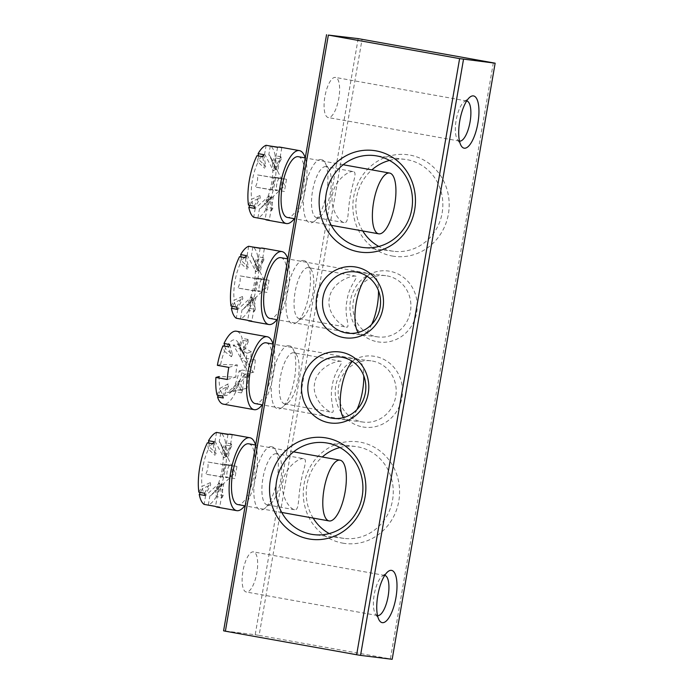 <?xml version="1.0" encoding="UTF-8"?>
<svg xmlns="http://www.w3.org/2000/svg" width="694" height="694" viewBox="0 0 694 694"><rect width="100%" height="100%" fill="white"/><g stroke="black" fill="none" stroke-linecap="round" stroke-linejoin="round"><path stroke-width="0.52" stroke-dasharray="3.47 2.6" d="M271.545 446.641A32.106 11.035 100.2 0 0 255.123 476.917A32.106 11.035 100.2 0 0 260.623 509.908A32.106 11.035 100.2 0 0 264.778 508.398A32.106 11.035 100.2 0 0 276.941 480.222A32.106 11.035 100.2 0 0 275.327 449.582A32.106 11.035 100.2 0 0 271.545 446.641M267.381 504.85A25.93 8.909 -79.8 0 1 267.216 504.824A25.93 8.909 -79.8 0 1 262.974 477.966A25.93 8.909 -79.8 0 1 276.203 453.755A25.93 8.909 -79.8 0 1 276.368 453.772A25.93 8.909 -79.8 0 1 279.257 456.123A25.93 8.909 -79.8 0 1 280.558 480.873A25.93 8.909 -79.8 0 1 270.738 503.627A25.93 8.909 -79.8 0 1 267.381 504.85M321.14 159.533A32.106 11.035 100.2 0 0 304.718 189.809A32.106 11.035 100.2 0 0 310.209 222.791A32.106 11.035 100.2 0 0 314.373 221.282A32.106 11.035 100.2 0 0 326.536 193.114A32.106 11.035 100.2 0 0 324.922 162.465A32.106 11.035 100.2 0 0 321.14 159.533M316.967 217.734A25.93 8.909 -79.8 0 1 316.802 217.708A25.93 8.909 -79.8 0 1 312.569 190.85A25.93 8.909 -79.8 0 1 325.798 166.638A25.93 8.909 -79.8 0 1 325.963 166.664A25.93 8.909 -79.8 0 1 328.852 169.006A25.93 8.909 -79.8 0 1 330.153 193.765A25.93 8.909 -79.8 0 1 320.333 216.519A25.93 8.909 -79.8 0 1 316.967 217.734M466.663 100.96A20.378 7.001 100.2 0 0 466.585 100.951A20.378 7.001 100.2 0 0 463.939 101.914A20.378 7.001 100.2 0 0 456.227 119.793A20.378 7.001 100.2 0 0 457.251 139.234A20.378 7.001 100.2 0 0 459.471 141.073M384.71 575.421A20.378 7.001 100.2 0 0 384.632 575.413A20.378 7.001 100.2 0 0 381.986 576.376A20.378 7.001 100.2 0 0 374.274 594.255A20.378 7.001 100.2 0 0 375.298 613.696A20.378 7.001 100.2 0 0 377.519 615.535M303.521 458.647C298.628 457.936 285 467.73 282.918 481.766C280.159 495.794 289.806 509.24 294.69 509.743C299.452 510.42 297.926 497.928 300.615 484.013C302.757 469.899 308.318 459.159 303.521 458.647L276.368 453.772M267.216 504.824L294.69 509.743M353.107 171.539C348.223 170.828 334.595 180.622 332.504 194.65C329.754 208.686 339.401 222.132 344.285 222.635C349.047 223.312 347.512 210.82 350.201 196.905C352.344 182.791 357.913 172.051 353.107 171.539L325.963 166.664M316.802 217.708L344.285 222.635M342.706 543.133A51.243 48.112 -82.9 0 0 398.798 501.137A51.243 48.112 -82.9 0 0 360.151 442.156A51.243 48.112 -82.9 0 0 304.059 484.152A51.243 48.112 -82.9 0 0 342.706 543.133M339.904 447.543A46.307 43.479 97.1 0 1 355.441 446.485A46.307 43.479 97.1 0 1 357.627 446.815A46.307 43.479 97.1 0 1 392.735 498.951A46.307 43.479 97.1 0 1 344.042 538.388A46.307 43.479 97.1 0 1 341.864 538.058A46.307 43.479 97.1 0 1 329.234 533.573M392.301 256.025A51.243 48.112 -82.9 0 0 448.393 214.03A51.243 48.112 -82.9 0 0 409.746 155.048A51.243 48.112 -82.9 0 0 353.654 197.044A51.243 48.112 -82.9 0 0 392.301 256.025M389.49 160.427A46.307 43.479 97.1 0 1 405.036 159.377A46.307 43.479 97.1 0 1 407.213 159.707A46.307 43.479 97.1 0 1 442.321 211.844A46.307 43.479 97.1 0 1 393.637 251.28A46.307 43.479 97.1 0 1 391.459 250.95A46.307 43.479 97.1 0 1 378.82 246.457M303.694 260.51A32.106 11.035 100.2 0 0 287.273 290.777A32.106 11.035 100.2 0 0 292.773 323.768A32.106 11.035 100.2 0 0 296.937 322.259A32.106 11.035 100.2 0 0 309.09 294.091A32.106 11.035 100.2 0 0 307.477 263.442A32.106 11.035 100.2 0 0 303.694 260.51M299.53 318.711A25.93 8.909 -79.8 0 1 299.366 318.685A25.93 8.909 -79.8 0 1 295.132 291.827A25.93 8.909 -79.8 0 1 308.353 267.615A25.93 8.909 -79.8 0 1 308.518 267.641A25.93 8.909 -79.8 0 1 311.406 269.983A25.93 8.909 -79.8 0 1 312.708 294.733A25.93 8.909 -79.8 0 1 302.888 317.496A25.93 8.909 -79.8 0 1 299.53 318.711M377.484 341.795A35.81 33.624 -82.9 0 0 416.678 312.447A35.81 33.624 -82.9 0 0 389.672 271.233A35.81 33.624 -82.9 0 0 350.479 300.58A35.81 33.624 -82.9 0 0 377.484 341.795M387.148 275.891A30.866 28.983 97.1 0 1 410.553 310.643A30.866 28.983 97.1 0 1 378.091 336.937A30.866 28.983 97.1 0 1 376.642 336.72A30.866 28.983 97.1 0 1 353.237 301.959A30.866 28.983 97.1 0 1 385.691 275.665A30.866 28.983 97.1 0 1 387.148 275.891M355.649 276.099C349.368 275.553 331.515 283.178 329.338 298.177C326.31 313.02 340.633 326.05 346.818 327.195C350.548 327.264 343.695 315.25 347.026 300.467C348.804 285.373 359.275 276.785 355.649 276.099L308.518 267.641M299.366 318.685L346.818 327.195M288.99 345.673A32.106 11.035 100.2 0 0 272.56 375.94A32.106 11.035 100.2 0 0 278.06 408.931A32.106 11.035 100.2 0 0 282.224 407.421A32.106 11.035 100.2 0 0 294.386 379.245A32.106 11.035 100.2 0 0 292.773 348.605A32.106 11.035 100.2 0 0 288.99 345.673M284.818 403.873A25.93 8.909 -79.8 0 1 284.653 403.847A25.93 8.909 -79.8 0 1 280.419 376.989A25.93 8.909 -79.8 0 1 293.64 352.778A25.93 8.909 -79.8 0 1 293.805 352.804A25.93 8.909 -79.8 0 1 296.702 355.146A25.93 8.909 -79.8 0 1 298.004 379.896A25.93 8.909 -79.8 0 1 288.183 402.65A25.93 8.909 -79.8 0 1 284.818 403.873M362.78 426.949A35.81 33.624 -82.9 0 0 401.973 397.61A35.81 33.624 -82.9 0 0 374.968 356.395A35.81 33.624 -82.9 0 0 335.775 385.734A35.81 33.624 -82.9 0 0 362.78 426.949M372.435 361.045A30.866 28.983 97.1 0 1 395.84 395.806A30.866 28.983 97.1 0 1 363.387 422.099A30.866 28.983 97.1 0 1 361.93 421.874A30.866 28.983 97.1 0 1 338.525 387.122A30.866 28.983 97.1 0 1 370.986 360.828A30.866 28.983 97.1 0 1 372.435 361.045M340.936 361.253C334.655 360.715 316.802 368.332 314.625 383.331C311.597 398.174 325.92 411.212 332.114 412.349C335.835 412.418 328.982 400.412 332.313 385.63C334.1 370.535 344.571 361.947 340.936 361.253L293.805 352.804M284.653 403.847L332.114 412.349M246.431 592.025A20.378 7.001 -79.8 0 1 246.309 592.008A20.378 7.001 -79.8 0 1 242.978 570.902A20.378 7.001 -79.8 0 1 253.371 551.877A20.378 7.001 -79.8 0 1 253.501 551.895A20.378 7.001 -79.8 0 1 256.823 573.001A20.378 7.001 -79.8 0 1 246.431 592.025M328.392 117.564A20.378 7.001 -79.8 0 1 328.262 117.546A20.378 7.001 -79.8 0 1 324.931 96.44A20.378 7.001 -79.8 0 1 335.323 77.416A20.378 7.001 -79.8 0 1 335.454 77.433A20.378 7.001 -79.8 0 1 338.776 98.539A20.378 7.001 -79.8 0 1 328.392 117.564M358.173 38.621L255.201 634.741L223.589 630.82M493.339 62.798L390.375 658.918L259.114 635.383L362.077 39.263M255.201 634.741L259.114 635.383M390.375 658.918L392.171 659.3M313.15 518.08A46.307 43.479 97.1 0 1 322.294 456.99M362.745 230.963A46.307 43.479 97.1 0 1 371.88 169.883M261.595 279.361L239.959 275.874C240.627 280.176 239.924 284.236 237.86 288.045L259.495 291.532L254.334 290.89L256.433 278.728L261.595 279.361A7.053 2.42 100.2 0 0 259.304 285.295A7.053 2.42 100.2 0 0 259.495 291.532M252.876 247.021L251.384 255.652L260.267 272.326A14.114 4.849 100.2 0 0 258.402 270.66A14.114 4.849 100.2 0 0 256.051 271.805L247.168 255.123A28.22 9.699 -79.8 0 0 241.738 261.013L248.296 267.173A21.167 7.27 100.2 0 0 247.177 269.237L245.26 257.682M236.723 307.095L242.475 296.494L234.208 300.19A28.22 9.699 -79.8 0 1 240.618 263.069L247.177 269.237M242.475 296.494A21.167 7.27 100.2 0 0 242.848 298.741L237.096 309.342M251.384 255.652A28.22 9.699 -79.8 0 1 253.102 258.003L267.416 286.613L255.739 297.544A14.114 4.849 100.2 0 1 253.605 298.472A14.114 4.849 100.2 0 1 251.731 296.806L237.79 309.394A28.22 9.699 -79.8 0 1 234.581 302.428L242.848 298.741M367.083 276.247A30.866 10.61 -79.8 0 1 372.166 274.035A30.866 10.61 -79.8 0 1 378.482 290.647M280.853 257.665A30.866 10.61 -79.8 0 1 285.945 289.355A30.866 10.61 -79.8 0 1 269.957 318.433M287.776 258.905A37.042 12.726 -79.8 0 1 288.053 289.615A37.042 12.726 -79.8 0 1 276.88 319.674M253.102 258.003A28.22 9.699 -79.8 0 1 254.594 262.61L257.743 268.344L263.494 257.743A37.042 12.726 -79.8 0 1 263.876 259.99L258.168 258.966A37.042 12.726 -79.8 0 1 257.24 284.089A37.042 12.726 -79.8 0 1 249.632 308.388L248.556 301.968L253.414 297.856L255.34 309.411L249.632 308.388M263.494 257.743L257.795 256.719A37.042 12.726 -79.8 0 0 252.911 246.795M260.614 248.174L264.327 248.842A37.042 12.726 100.2 0 0 262.54 248.105M231.015 306.08L234.208 300.19M240.618 263.069L239.551 256.659M241.052 256.927L241.738 261.013M248.695 246.275L247.168 255.123M258.168 258.966L254.967 264.856A28.22 9.699 -79.8 0 1 248.556 301.968M254.594 262.61L257.795 256.719M255.739 297.544A14.114 4.849 100.2 0 0 255.947 297.327L251.896 320.819A37.042 12.726 -79.8 0 1 249.467 321.027M255.947 297.327L242.006 309.914L240.48 318.772L251.896 320.819M237.79 309.394L236.264 318.242M251.731 296.806L247.68 320.29M255.34 309.411A37.042 12.726 -79.8 0 1 254.221 311.467L248.513 310.444L247.446 304.024A28.22 9.699 -79.8 0 1 244.054 308.474A28.22 9.699 -79.8 0 1 242.006 309.914M248.513 310.444A37.042 12.726 -79.8 0 1 240.48 318.772M234.581 302.428L232.464 306.332M264.327 248.842L260.267 272.326A14.114 4.849 100.2 0 0 260.259 272.308M260.111 248.322L256.051 271.805M254.221 311.467L252.295 299.912L247.446 304.024M252.295 299.912A21.167 7.27 100.2 0 0 253.414 297.856M263.876 259.99L258.116 270.591L254.967 264.856M258.116 270.591A21.167 7.27 100.2 0 0 257.743 268.344M246.37 255.626L248.296 267.173M371.68 324.402A30.866 10.61 -79.8 0 1 361.27 334.803A30.866 10.61 -79.8 0 1 358.113 332.469M261.829 291.818A7.053 2.42 100.2 0 0 264.119 285.893A7.053 2.42 100.2 0 0 263.928 279.656L269.081 280.289L266.982 292.46L254.412 290.092C256.155 286.223 256.858 282.172 256.511 277.93L263.928 279.656M256.433 278.728L239.959 275.874M254.334 290.89L237.86 288.045M269.081 280.289L256.511 277.93M266.982 292.46L254.412 290.092M244.357 374.725C239.3 381.258 233.635 387.2 227.363 392.552L231.839 391.295L248.834 373.476L247.038 388.293L242.562 389.542L244.357 374.725A7.053 2.42 100.2 0 0 246.864 377.241A7.053 2.42 100.2 0 0 248.834 373.476M217.369 365.339L220.623 364.419L237.426 364.957A14.114 4.849 100.2 0 0 236.177 371.16A14.114 4.849 100.2 0 0 235.96 377.076L219.165 376.538A28.22 9.699 -79.8 0 0 220.024 388.293L228.135 383.903A21.167 7.27 100.2 0 0 228.673 385.821L223.26 397.992M238.701 383.01A21.167 7.27 100.2 0 0 239.751 380.65L242.492 390.531A37.042 12.726 -79.8 0 1 241.443 392.899L238.701 383.01L234.216 386.385A28.22 9.699 -79.8 0 1 229.35 393.628A28.22 9.699 -79.8 0 1 220.553 390.21L228.673 385.821M246.63 362.381L240.601 358.824L243.854 357.913L255.271 359.96L246.63 362.381A14.114 4.849 100.2 0 1 246.413 368.297A14.114 4.849 100.2 0 1 245.164 374.491L239.135 370.934A28.22 9.699 -79.8 0 1 235.266 384.016L239.751 380.65M356.976 409.564A30.866 10.61 -79.8 0 1 348.345 419.861A30.866 10.61 -79.8 0 1 346.558 419.965A30.866 10.61 -79.8 0 1 343.409 417.623M352.37 361.401A30.866 10.61 -79.8 0 1 355.666 359.301A30.866 10.61 -79.8 0 1 357.453 359.197A30.866 10.61 -79.8 0 1 363.769 375.801M266.149 342.819A30.866 10.61 -79.8 0 1 271.554 372.574A30.866 10.61 -79.8 0 1 257.032 403.483A30.866 10.61 -79.8 0 1 255.245 403.587M241.443 392.899L235.734 391.876A37.042 12.726 -79.8 0 1 225.481 404.021A37.042 12.726 -79.8 0 1 223.338 404.142M235.734 391.876L234.216 386.385M220.553 390.21L218.306 395.285M217.022 395.051L220.024 388.293M224.761 346.176L225.541 348.978A28.22 9.699 -79.8 0 1 238.398 343.166A28.22 9.699 -79.8 0 1 239.204 345.152L242.206 338.386A37.042 12.726 -79.8 0 0 236.42 331.22M220.623 364.419A28.22 9.699 -79.8 0 1 224.492 351.338L222.974 345.855M239.135 370.934L242.388 370.023A37.042 12.726 -79.8 0 1 236.793 389.508L235.266 384.016M245.164 374.491L253.804 372.071L242.388 370.023M255.271 359.96A37.042 12.726 -79.8 0 1 253.804 372.071M239.204 345.152L242.501 351.58L247.914 339.409A37.042 12.726 -79.8 0 1 248.443 341.335L242.735 340.312L239.734 347.069A28.22 9.699 -79.8 0 1 240.601 358.824M242.735 340.312A37.042 12.726 -79.8 0 1 243.854 357.913M228.786 367.386L237.426 364.957M227.32 379.497L235.96 377.076M247.914 339.409L242.206 338.386M248.443 341.335L243.039 353.506L239.734 347.069M243.039 353.506A21.167 7.27 100.2 0 0 242.501 351.58M229.723 344.51L232.473 354.4L225.541 348.978M224.492 351.338L231.423 356.759L228.673 346.87M232.473 354.4A21.167 7.27 100.2 0 0 231.423 356.759M222.722 396.074L228.135 383.903M242.492 390.531L236.793 389.508M273.072 344.068A37.042 12.726 -79.8 0 1 262.176 404.836M249.64 366.77A7.053 2.42 100.2 0 0 249.129 364.619A7.053 2.42 100.2 0 0 245.164 368.028L246.96 353.211L251.436 351.953L249.64 366.77L247.133 360.628L237.591 343.738C237.244 344.84 235.752 345.265 233.115 344.996C237.842 352.3 241.868 359.978 245.164 368.028M242.562 389.542L227.363 392.552M247.038 388.293L231.839 391.295M246.96 353.211L233.115 344.996M251.436 351.953L237.591 343.738M229.445 465.501L207.81 462.013C208.478 466.316 207.775 470.367 205.702 474.176L227.337 477.663L222.184 477.021L224.283 464.859L229.445 465.501A7.053 2.42 100.2 0 0 227.146 471.426A7.053 2.42 100.2 0 0 227.337 477.663M220.727 433.16L219.235 441.783L228.118 458.465A14.114 4.849 100.2 0 0 228.109 458.439A14.114 4.849 100.2 0 0 226.253 456.799A14.114 4.849 100.2 0 0 223.902 457.936L215.019 441.263A28.22 9.699 -79.8 0 0 209.579 447.153L216.146 453.312A21.167 7.27 100.2 0 0 215.027 455.368L213.101 443.813M204.565 493.234L210.317 482.634L202.058 486.321A28.22 9.699 -79.8 0 1 208.469 449.209L215.027 455.368M210.317 482.634A21.167 7.27 100.2 0 0 210.69 484.88L204.938 495.481M228.109 458.439L235.266 472.753L223.581 483.675A14.114 4.849 100.2 0 1 221.447 484.603A14.114 4.849 100.2 0 1 219.582 482.946L205.641 495.525A28.22 9.699 -79.8 0 1 202.431 488.567L210.69 484.88M248.704 443.796A30.866 10.61 -79.8 0 1 253.796 475.485A30.866 10.61 -79.8 0 1 237.808 504.564M255.626 445.036A37.042 12.726 -79.8 0 1 255.904 475.754A37.042 12.726 -79.8 0 1 244.73 505.805M219.235 441.783A28.22 9.699 -79.8 0 1 220.952 444.134A28.22 9.699 -79.8 0 1 222.444 448.74L225.593 454.483L231.345 443.882A37.042 12.726 -79.8 0 1 231.718 446.121L226.01 445.097A37.042 12.726 -79.8 0 1 225.082 470.228A37.042 12.726 -79.8 0 1 217.474 494.518L216.407 488.108L221.256 483.987L223.182 495.542L217.474 494.518M231.345 443.882L225.637 442.859A37.042 12.726 -79.8 0 0 220.761 432.935M228.456 434.314L232.178 434.973A37.042 12.726 100.2 0 0 230.391 434.244M198.857 492.211L202.058 486.321M208.469 449.209L207.393 442.789M208.903 443.058L209.579 447.153M216.545 432.405L215.019 441.263M226.01 445.097L222.817 450.987A28.22 9.699 -79.8 0 1 216.407 488.108M222.444 448.74L225.637 442.859M223.581 483.675A14.114 4.849 100.2 0 0 223.798 483.466L219.746 506.95A37.042 12.726 -79.8 0 1 217.317 507.167M223.798 483.466L209.857 496.054L208.33 504.902L219.746 506.95M205.641 495.525L204.114 504.382M219.582 482.946L215.53 506.429M223.182 495.542A37.042 12.726 -79.8 0 1 222.071 497.598L216.363 496.574L215.287 490.164A28.22 9.699 -79.8 0 1 211.904 494.605A28.22 9.699 -79.8 0 1 209.857 496.054M216.363 496.574A37.042 12.726 -79.8 0 1 208.33 504.902M202.431 488.567L200.314 492.471M220.952 444.134L228.118 458.465L232.178 434.973M227.962 434.453L223.902 457.936M222.071 497.598L220.145 486.052L215.287 490.164M220.145 486.052A21.167 7.27 100.2 0 0 221.256 483.987M231.718 446.121L225.966 456.721L222.817 450.987M225.966 456.721A21.167 7.27 100.2 0 0 225.593 454.483M214.22 441.757L216.146 453.312M229.671 477.949A7.053 2.42 100.2 0 0 231.969 472.024A7.053 2.42 100.2 0 0 231.779 465.787L236.932 466.429L234.832 478.591L222.262 476.231C224.006 472.362 224.709 468.303 224.362 464.06L231.779 465.787M224.283 464.859L207.81 462.013M222.184 477.021L205.702 474.176M236.932 466.429L224.362 464.06M234.832 478.591L222.262 476.231M279.031 178.384L257.396 174.905C258.073 179.208 257.37 183.259 255.297 187.068L276.932 190.555L271.779 189.913L273.878 177.751L279.031 178.384A7.053 2.42 100.2 0 0 276.741 184.318A7.053 2.42 100.2 0 0 276.932 190.555M270.313 146.044L268.821 154.675L277.713 171.349A14.114 4.849 100.2 0 0 277.704 171.331A14.114 4.849 100.2 0 0 275.848 169.692A14.114 4.849 100.2 0 0 273.497 170.828L264.605 154.146A28.22 9.699 -79.8 0 0 259.174 160.036L265.741 166.196A21.167 7.27 100.2 0 0 264.622 168.26L262.696 156.705M254.16 206.127L259.912 195.526L251.644 199.213A28.22 9.699 -79.8 0 1 258.055 162.101L264.622 168.26M259.912 195.526A21.167 7.27 100.2 0 0 260.285 197.764L254.533 208.365M277.704 171.331L284.861 185.636L273.176 196.567A14.114 4.849 100.2 0 1 271.042 197.495A14.114 4.849 100.2 0 1 269.177 195.829L255.236 208.417A28.22 9.699 -79.8 0 1 252.026 201.46L260.285 197.764M298.299 156.688A30.866 10.61 -79.8 0 1 303.391 188.378A30.866 10.61 -79.8 0 1 287.403 217.456M305.221 157.928A37.042 12.726 -79.8 0 1 305.499 188.638A37.042 12.726 -79.8 0 1 294.325 218.697M268.821 154.675A28.22 9.699 -79.8 0 1 270.547 157.026A28.22 9.699 -79.8 0 1 272.039 161.633L275.188 167.375L280.94 156.775A37.042 12.726 -79.8 0 1 281.313 159.013L275.605 157.989A37.042 12.726 -79.8 0 1 274.677 183.112A37.042 12.726 -79.8 0 1 267.069 207.411L266.002 200.991L270.851 196.879L272.777 208.434L267.069 207.411M280.94 156.775L275.232 155.751A37.042 12.726 -79.8 0 0 270.356 145.818M278.051 147.197L281.764 147.865A37.042 12.726 100.2 0 0 279.986 147.128M248.452 205.103L251.644 199.213M258.055 162.101L256.988 155.682M258.498 155.95L259.174 160.036M266.14 145.298L264.605 154.146M275.605 157.989L272.412 163.879A28.22 9.699 -79.8 0 1 266.002 200.991M272.039 161.633L275.232 155.751M273.176 196.567A14.114 4.849 100.2 0 0 273.393 196.359L269.333 219.842A37.042 12.726 -79.8 0 1 266.904 220.05M273.393 196.359L259.452 208.937L257.925 217.795L269.333 219.842M255.236 208.417L253.709 217.274M269.177 195.829L265.117 219.321M272.777 208.434A37.042 12.726 -79.8 0 1 271.658 210.49L265.949 209.467L264.882 203.056A28.22 9.699 -79.8 0 1 261.499 207.497A28.22 9.699 -79.8 0 1 259.452 208.937M265.949 209.467A37.042 12.726 -79.8 0 1 257.925 217.795M252.026 201.46L249.901 205.363M270.547 157.026L277.713 171.349L281.764 147.865M277.548 147.345L273.497 170.828M271.658 210.49L269.732 198.935L264.882 203.056M269.732 198.935A21.167 7.27 100.2 0 0 270.851 196.879M281.313 159.013L275.561 169.614L272.412 163.879M275.561 169.614A21.167 7.27 100.2 0 0 275.188 167.375M263.815 154.649L265.741 166.196M279.266 190.841A7.053 2.42 100.2 0 0 281.556 184.916A7.053 2.42 100.2 0 0 281.365 178.679L286.527 179.321L284.427 191.483L271.848 189.124C273.601 185.255 274.303 181.195 273.957 176.953L281.365 178.679M273.878 177.751L257.396 174.905M271.779 189.913L255.297 187.068M286.527 179.321L273.957 176.953M284.427 191.483L271.848 189.124M457.251 139.234L461.18 145.775M463.939 101.914L469.899 97.143M375.298 613.696L379.219 620.236M381.986 576.376L387.946 571.604M393.637 251.28L363.283 247.515M344.042 538.388L313.688 534.623M363.387 422.099L333.033 418.335M377.562 615.543L246.309 592.008M459.523 141.082L328.262 117.546M378.091 336.937L347.737 333.172M385.691 275.665L355.337 271.901M466.715 100.968L335.454 77.433M384.754 575.43L253.501 551.895M370.986 360.828L340.633 357.063M296.702 355.146L292.773 348.605M288.183 402.65L282.224 407.421M311.406 269.983L307.477 263.442M302.888 317.496L296.937 322.259M355.441 446.485L325.087 442.72M405.036 159.377L374.682 155.612M328.852 169.006L324.922 162.465M320.333 216.519L314.373 221.282M279.257 456.123L275.327 449.582M270.738 503.627L264.778 508.398M372.166 274.035L287.828 258.914M361.27 334.803L277.314 319.752M254.681 298.533L244.054 308.474M249.129 364.619L252.703 371.776L246.864 377.241M233.314 389.924L229.35 393.628M346.558 419.965L262.61 404.914M357.453 359.197L273.115 344.068M247.133 360.628L238.398 343.166M293.588 451.846L255.67 445.045M281.712 512.441L245.164 505.883M222.531 484.664L211.904 494.605M343.174 164.738L305.265 157.937M331.298 225.324L294.759 218.775M272.117 197.556L261.499 207.497"/><path stroke-width="1.04" d="M464.303 148.204A26.546 9.126 -79.8 0 1 461.18 145.775A26.546 9.126 -79.8 0 1 459.844 120.435A26.546 9.126 -79.8 0 1 469.899 97.143A26.546 9.126 -79.8 0 1 473.343 95.893A26.546 9.126 -79.8 0 1 477.888 123.176A26.546 9.126 -79.8 0 1 464.303 148.204M459.471 141.073A20.378 7.001 100.2 0 0 459.523 141.082A20.378 7.001 100.2 0 0 459.645 141.099A20.378 7.001 100.2 0 0 470.038 122.075A20.378 7.001 100.2 0 0 466.715 100.968A20.378 7.001 100.2 0 0 466.663 100.96M382.351 622.665A26.546 9.126 -79.8 0 1 379.219 620.236A26.546 9.126 -79.8 0 1 377.892 594.897A26.546 9.126 -79.8 0 1 387.946 571.604A26.546 9.126 -79.8 0 1 391.39 570.355A26.546 9.126 -79.8 0 1 395.936 597.638A26.546 9.126 -79.8 0 1 382.351 622.665M377.519 615.535A20.378 7.001 100.2 0 0 377.562 615.543A20.378 7.001 100.2 0 0 377.692 615.561A20.378 7.001 100.2 0 0 388.085 596.536A20.378 7.001 100.2 0 0 384.754 575.43A20.378 7.001 100.2 0 0 384.71 575.421M326.423 437.975A51.243 48.112 97.1 0 1 365.07 496.956A51.243 48.112 97.1 0 1 308.977 538.952A51.243 48.112 97.1 0 1 270.33 479.97A51.243 48.112 97.1 0 1 326.423 437.975M311.511 534.293A46.307 43.479 -82.9 0 0 313.688 534.623A46.307 43.479 -82.9 0 0 362.381 495.186A46.307 43.479 -82.9 0 0 327.264 443.05A46.307 43.479 -82.9 0 0 325.087 442.72A46.307 43.479 -82.9 0 0 276.403 482.156A46.307 43.479 -82.9 0 0 311.511 534.293M376.018 150.867A51.243 48.112 97.1 0 1 414.665 209.848A51.243 48.112 97.1 0 1 358.572 251.844A51.243 48.112 97.1 0 1 319.925 192.863A51.243 48.112 97.1 0 1 376.018 150.867M361.097 247.185A46.307 43.479 -82.9 0 0 363.283 247.515A46.307 43.479 -82.9 0 0 411.967 208.079A46.307 43.479 -82.9 0 0 376.859 155.942A46.307 43.479 -82.9 0 0 374.682 155.612A46.307 43.479 -82.9 0 0 325.989 195.049A46.307 43.479 -82.9 0 0 361.097 247.185M355.944 267.051A35.81 33.624 97.1 0 1 382.949 308.266A35.81 33.624 97.1 0 1 343.756 337.605A35.81 33.624 97.1 0 1 316.75 296.39A35.81 33.624 97.1 0 1 355.944 267.051M346.289 332.955A30.866 28.983 -82.9 0 0 347.737 333.172A30.866 28.983 -82.9 0 0 380.199 306.878A30.866 28.983 -82.9 0 0 356.794 272.126A30.866 28.983 -82.9 0 0 355.337 271.901A30.866 28.983 -82.9 0 0 322.884 298.194A30.866 28.983 -82.9 0 0 346.289 332.955M341.24 352.205A35.81 33.624 97.1 0 1 368.245 393.42A35.81 33.624 97.1 0 1 329.051 422.767A35.81 33.624 97.1 0 1 302.046 381.553A35.81 33.624 97.1 0 1 341.24 352.205M331.576 418.109A30.866 28.983 -82.9 0 0 333.033 418.335A30.866 28.983 -82.9 0 0 365.486 392.041A30.866 28.983 -82.9 0 0 342.081 357.28A30.866 28.983 -82.9 0 0 340.633 357.063A30.866 28.983 -82.9 0 0 308.171 383.357A30.866 28.983 -82.9 0 0 331.576 418.109M358.173 38.621L328.349 35.082L459.61 58.617L495.143 63.18L358.173 38.621M328.349 35.082L225.385 631.202L223.589 630.82L326.553 34.7M225.385 631.202L356.647 654.737L459.61 58.617M463.523 59.259L360.55 655.379L392.171 659.3L495.143 63.18M360.55 655.379L356.647 654.737M329.234 533.573A46.307 43.479 97.1 0 1 313.15 518.08M322.294 456.99A46.307 43.479 97.1 0 1 339.904 447.543M378.82 246.457A46.307 43.479 97.1 0 1 362.745 230.963M371.88 169.883A46.307 43.479 97.1 0 1 389.49 160.427M358.113 332.469A30.866 10.61 -79.8 0 1 356.178 303.113A30.866 10.61 -79.8 0 1 367.083 276.247M378.482 290.647A30.866 10.61 -79.8 0 1 377.258 305.724A30.866 10.61 -79.8 0 1 371.68 324.402M277.314 319.752L269.957 318.433A30.866 10.61 -79.8 0 1 264.865 286.743A30.866 10.61 -79.8 0 1 280.853 257.665L287.828 258.914M276.88 319.674A37.042 12.726 -79.8 0 1 268.864 324.506A37.042 12.726 -79.8 0 1 262.757 286.475A37.042 12.726 -79.8 0 1 281.946 251.584A37.042 12.726 -79.8 0 1 287.776 258.905M252.876 247.021L260.614 248.174M281.946 251.584L262.54 248.105A37.042 12.726 100.2 0 0 260.111 248.322L248.695 246.275A37.042 12.726 -79.8 0 0 240.662 254.603L241.052 256.927M268.864 324.506L249.467 321.027A37.042 12.726 -79.8 0 1 247.68 320.29L236.264 318.242A37.042 12.726 -79.8 0 1 231.388 308.318L237.096 309.342A37.042 12.726 -79.8 0 1 236.723 307.095L231.015 306.08A37.042 12.726 -79.8 0 1 231.943 280.949A37.042 12.726 -79.8 0 1 239.551 256.659L245.26 257.682A37.042 12.726 -79.8 0 1 246.37 255.626L240.662 254.603M232.464 306.332L231.388 308.318M343.409 417.623A30.866 10.61 -79.8 0 1 341.274 389.412A30.866 10.61 -79.8 0 1 352.37 361.401M262.61 404.914L255.245 403.587A30.866 10.61 -79.8 0 1 249.84 373.84A30.866 10.61 -79.8 0 1 264.362 342.923A30.866 10.61 -79.8 0 1 266.149 342.819L273.115 344.068M262.176 404.836A37.042 12.726 -79.8 0 1 256.303 409.547A37.042 12.726 -79.8 0 1 254.16 409.668A37.042 12.726 -79.8 0 1 247.671 373.971A37.042 12.726 -79.8 0 1 265.091 336.868A37.042 12.726 -79.8 0 1 267.233 336.746A37.042 12.726 -79.8 0 1 273.072 344.068M254.16 409.668L223.338 404.142A37.042 12.726 -79.8 0 1 217.552 396.968L223.26 397.992A37.042 12.726 -79.8 0 1 222.722 396.074L217.022 395.051A37.042 12.726 -79.8 0 1 215.903 377.449L227.32 379.497A37.042 12.726 100.2 0 1 228.786 367.386L217.369 365.339A37.042 12.726 -79.8 0 1 222.974 345.855L228.673 346.87A37.042 12.726 -79.8 0 1 229.723 344.51L224.023 343.487A37.042 12.726 -79.8 0 1 234.277 331.342A37.042 12.726 -79.8 0 1 236.42 331.22L267.233 336.746M218.306 395.285L217.552 396.968M215.903 377.449L219.165 376.538M224.023 343.487L224.761 346.176M363.769 375.801A30.866 10.61 -79.8 0 1 356.976 409.564M324.029 489.244A30.866 10.61 -79.8 0 1 340.017 460.174A30.866 10.61 -79.8 0 1 345.109 491.864A30.866 10.61 -79.8 0 1 329.121 520.942A30.866 10.61 -79.8 0 1 324.029 489.244M245.164 505.883L237.808 504.564A30.866 10.61 -79.8 0 1 232.716 472.874A30.866 10.61 -79.8 0 1 248.704 443.796L255.67 445.045M244.73 505.805A37.042 12.726 -79.8 0 1 236.715 510.645A37.042 12.726 -79.8 0 1 230.608 472.614A37.042 12.726 -79.8 0 1 249.797 437.723A37.042 12.726 -79.8 0 1 255.626 445.036M220.727 433.16L228.456 434.314M249.797 437.723L230.391 434.244A37.042 12.726 100.2 0 0 227.962 434.453L216.545 432.405A37.042 12.726 -79.8 0 0 208.512 440.733L208.903 443.058M236.715 510.645L217.317 507.167A37.042 12.726 -79.8 0 1 215.53 506.429L204.114 504.382A37.042 12.726 -79.8 0 1 199.239 494.458L204.938 495.481A37.042 12.726 -79.8 0 1 204.565 493.234L198.857 492.211A37.042 12.726 -79.8 0 1 199.794 467.088A37.042 12.726 -79.8 0 1 207.393 442.789L213.101 443.813A37.042 12.726 -79.8 0 1 214.22 441.757L208.512 440.733M200.314 492.471L199.239 494.458M373.615 202.136A30.866 10.61 -79.8 0 1 389.603 173.058A30.866 10.61 -79.8 0 1 394.695 204.756A30.866 10.61 -79.8 0 1 378.707 233.826A30.866 10.61 -79.8 0 1 373.615 202.136M294.759 218.775L287.403 217.456A30.866 10.61 -79.8 0 1 282.311 185.766A30.866 10.61 -79.8 0 1 298.299 156.688L305.265 157.937M294.325 218.697A37.042 12.726 -79.8 0 1 286.31 223.537A37.042 12.726 -79.8 0 1 280.203 185.506A37.042 12.726 -79.8 0 1 299.383 150.607A37.042 12.726 -79.8 0 1 305.221 157.928M270.313 146.044L278.051 147.197M299.383 150.607L279.986 147.128A37.042 12.726 100.2 0 0 277.548 147.345L266.14 145.298A37.042 12.726 -79.8 0 0 258.107 153.626L258.498 155.95M286.31 223.537L266.904 220.05A37.042 12.726 -79.8 0 1 265.117 219.321L253.709 217.274A37.042 12.726 -79.8 0 1 248.825 207.341L254.533 208.365A37.042 12.726 -79.8 0 1 254.16 206.127L248.452 205.103A37.042 12.726 -79.8 0 1 249.38 179.98A37.042 12.726 -79.8 0 1 256.988 155.682L262.696 156.705A37.042 12.726 -79.8 0 1 263.815 154.649L258.107 153.626M249.901 205.363L248.825 207.341M340.017 460.174L293.588 451.846M329.121 520.942L281.712 512.441M389.603 173.058L343.174 164.738M378.707 233.826L331.298 225.324"/></g></svg>
